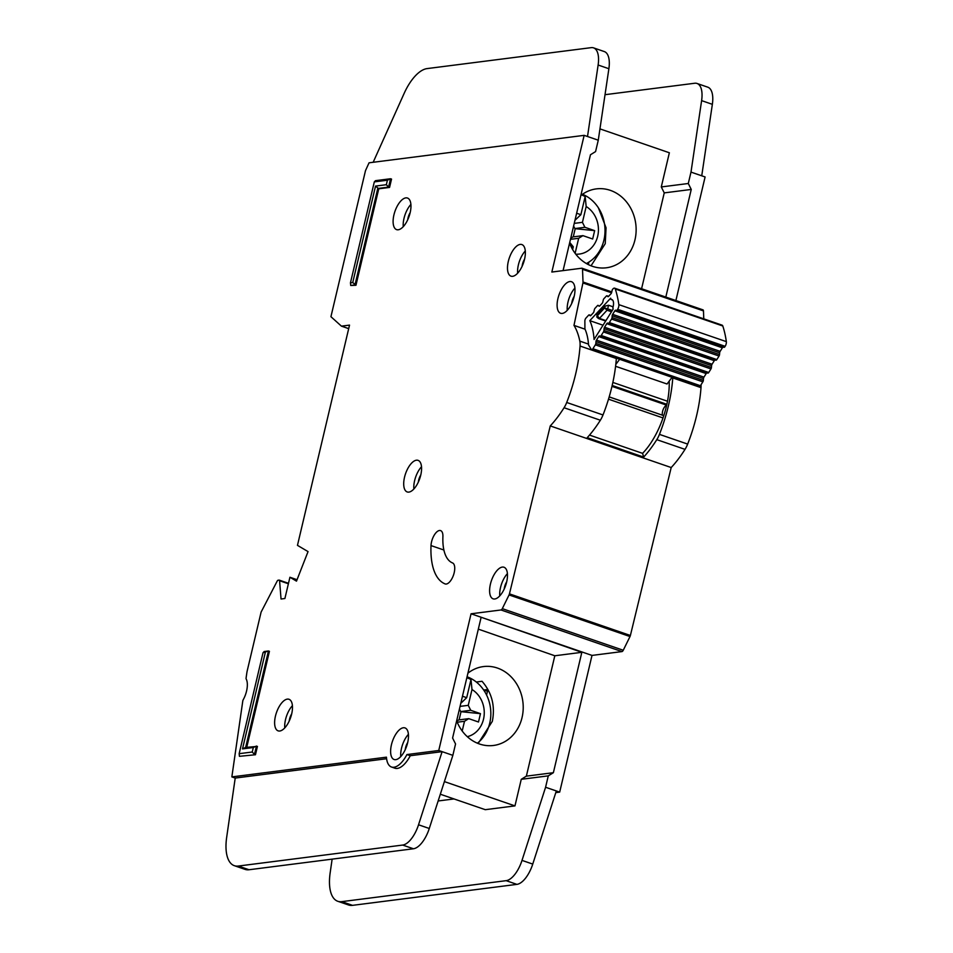 <?xml version="1.0" encoding="UTF-8"?>
<svg xmlns="http://www.w3.org/2000/svg" width="953" height="953" viewBox="0 0 953 953"><rect width="100%" height="100%" fill="white"/><g stroke="black" fill="none" stroke-linecap="round" stroke-linejoin="round"><path stroke-width="1.43" d="M666.635 405.335A5.968 2.68 -71 0 0 664.575 406.979A5.968 2.68 -71 0 0 662.466 415.21M707.9 373.099L707.007 372.968A1.596 0.715 -71 0 0 706.185 373.588L703.957 377.138A1.596 0.715 -71 0 0 703.469 378.603L703.35 380.366A1.596 0.715 -71 0 1 702.861 381.831L700.419 385.727A2.382 1.072 109 0 1 700.241 385.977A2.382 1.072 109 0 1 699.097 386.632L591.599 349.632A2.382 1.072 -71 0 0 592.73 348.989A2.382 1.072 -71 0 0 592.909 348.727L595.351 344.831A1.596 0.715 109 0 0 595.839 343.378L595.97 341.603A1.596 0.715 109 0 1 596.447 340.138L598.675 336.588A1.596 0.715 109 0 1 599.508 335.968L707.9 373.099A1.596 0.715 -71 0 0 708.722 372.492L710.962 368.93A1.596 0.715 -71 0 0 711.438 367.477L603.94 330.488A1.596 0.715 109 0 1 603.452 331.93L601.224 335.492A1.596 0.715 109 0 1 600.402 336.111M724.089 347.321L723.196 347.178A1.596 0.715 -71 0 0 722.374 347.797L720.146 351.347A1.596 0.715 -71 0 0 719.658 352.813L719.527 354.576L612.029 317.587L612.16 315.812A1.596 0.715 109 0 1 612.636 314.359L614.864 310.797A1.596 0.715 109 0 1 615.698 310.178L724.089 347.321A1.596 0.715 -71 0 0 724.911 346.701L725.15 346.32A3.979 1.787 -71 0 0 726.341 341.627A123.282 55.393 109 0 0 722.791 325.986A3.979 1.787 -71 0 0 722.112 325.164L614.602 288.175A3.979 1.787 109 0 0 613.017 288.878L612.755 289.164A1.596 0.715 109 0 0 612.088 290.51L611.659 292.404A1.596 0.715 109 0 1 611.123 293.595A1.596 0.715 109 0 1 611.004 293.75L608.562 296.371A1.596 0.715 109 0 1 607.931 296.657A1.596 0.715 109 0 1 607.8 296.574L607.109 295.883A1.596 0.715 109 0 0 606.978 295.799A1.596 0.715 109 0 0 606.334 296.085L603.904 298.706A1.596 0.715 109 0 0 603.249 300.064L602.832 301.934A1.596 0.715 109 0 1 602.284 303.149A1.596 0.715 109 0 1 602.165 303.304L599.723 305.913A1.596 0.715 109 0 1 599.092 306.187A1.596 0.715 109 0 1 598.961 306.104L598.258 305.425A1.596 0.715 109 0 0 598.127 305.341A1.596 0.715 109 0 0 597.495 305.627L595.053 308.26A1.596 0.715 109 0 0 594.386 309.606L593.957 311.5A1.596 0.715 109 0 1 593.421 312.703A1.596 0.715 109 0 1 593.302 312.846L590.86 315.479A1.596 0.715 109 0 1 590.229 315.765A1.596 0.715 109 0 1 590.086 315.681L589.407 314.99A1.596 0.715 109 0 0 589.276 314.895A1.596 0.715 109 0 0 588.632 315.181L585.964 318.064A2.382 1.072 109 0 0 584.868 321.018L584.916 328.928A64.744 29.09 109 0 1 588.561 345.01L591.289 349.382A2.382 1.072 -71 0 0 591.599 349.632M612.517 299.981L611.016 299.468A8.148 3.669 109 0 1 611.838 299.54A8.148 3.669 109 0 1 612.886 307.688A112.942 50.747 109 0 1 613.124 309.141L594.076 339.494A75.084 33.736 -71 0 0 589.812 320.661L610.647 298.182A112.942 50.747 109 0 1 611.016 299.468M672.079 377.328L667.04 383.999L615.578 366.286M619.664 359.293L615.793 364.415M603.94 330.488L604.083 328.69A1.596 0.715 109 0 1 604.559 327.248L606.775 323.675A1.596 0.715 109 0 1 607.609 323.055L715.989 360.198A1.596 0.715 -71 0 0 716.823 359.579L719.05 356.041A1.596 0.715 -71 0 0 719.527 354.576M715.989 360.198L715.119 360.043A1.596 0.715 -71 0 0 714.285 360.675L712.058 364.237A1.596 0.715 -71 0 0 711.581 365.678L711.438 367.477M612.029 317.587A1.596 0.715 109 0 1 611.54 319.052L609.324 322.591A1.596 0.715 109 0 1 608.49 323.21M614.602 288.175A3.979 1.787 109 0 1 615.281 288.985A123.282 55.393 -71 0 1 618.831 304.638A3.979 1.787 109 0 1 617.651 309.32L617.413 309.701A1.596 0.715 109 0 1 616.579 310.321M589.812 320.661L603.046 325.223M597.376 317.278L596.852 314.966L605.024 306.163L608.526 305.246L613.113 306.83M612.303 310.464L607.704 308.879A1.596 0.715 109 0 1 607.168 310.07A1.596 0.715 109 0 1 607.037 310.225L604.607 307.95L607.704 308.879L608.526 305.246M605.024 306.163L604.607 307.95L597.507 315.622L598.829 318.683A1.596 0.715 -71 0 0 599.461 318.397L607.037 310.225L611.492 311.75M596.852 314.966L599.461 318.397L605.929 320.625M588.335 264.6L588.93 262.075M582.509 194.269A37.381 32.605 -97.3 0 1 604.952 228.208A37.381 32.605 -97.3 0 1 586.369 263.528M581.568 194.936A36.19 31.568 -97.3 0 1 585.166 196.556L586.178 206.515A25.457 22.205 -97.3 0 1 597.793 235.748A25.457 22.205 -97.3 0 1 575.767 254.177M572.634 249.555L573.289 246.815L569.739 242.419M570.478 239.334L578.674 238.286L575.112 253.319M573.265 236.88L575.207 228.684L594.648 230.638L584.904 227.291L582.438 222.335L586.178 206.515M594.648 230.638L592.671 239L582.926 235.641L572.896 236.928L570.728 238.274M578.674 238.286L582.926 235.641M574.969 220.298L580.877 214.687L585.166 196.556M582.438 222.335L574.242 223.383M573.289 246.815L570.752 245.945M580.877 214.687L576.648 213.234M573.611 226.052L574.862 228.565L584.904 227.291M486.59 695.035L487.471 691.27L483.624 689.948M467.065 676.785A37.381 32.605 -97.3 0 1 490.33 707.019A37.381 32.605 -97.3 0 1 477.393 743.197M466.839 677.75A36.19 31.568 -97.3 0 1 470.985 679.56L471.997 689.519A25.457 22.205 -97.3 0 1 484.124 715.536A25.457 22.205 -97.3 0 1 467.304 736.681M457.202 722.219L464.492 721.29L462.193 731.011M459.084 719.884L461.026 711.688L480.467 713.654L470.722 710.295L468.257 705.339L471.997 689.519M480.467 713.654L478.489 722.005L468.745 718.645L458.715 719.932L456.773 721.135M464.492 721.29L468.745 718.645M460.799 703.302L466.696 697.691L470.985 679.56M468.257 705.339L460.073 706.387M466.696 697.691L462.467 696.238M459.441 709.056L460.692 711.581L470.722 710.295M672.806 377.579A15.903 7.147 109 0 1 672.782 377.936A95.443 42.885 109 0 1 659.44 434.377A15.903 7.147 109 0 1 656.796 439.655A89.88 40.383 109 0 1 643.668 457.083L642.584 453.354A55.679 25.016 -71 0 0 666.457 406.109A55.679 25.016 -71 0 0 669.173 381.164M478.132 743.495L492.32 721.373C495.346 706.09 491.915 692.724 482.039 681.288L476.321 682.026M456.654 720.837A39.764 34.689 82.7 0 0 493.475 745.472A39.764 34.689 82.7 0 0 522.041 717.585A39.764 34.689 82.7 0 0 483.409 666.576A39.764 34.689 82.7 0 0 467.911 673.199M569.572 243.146A39.764 34.689 82.7 0 0 606.406 267.781A39.764 34.689 82.7 0 0 634.96 239.894A39.764 34.689 82.7 0 0 596.328 188.885A39.764 34.689 82.7 0 0 580.83 195.508M591.051 265.804L605.238 243.682L606.06 227.779L598.389 207.814M524.531 259.323A16.701 7.505 -71 0 0 521.863 244.564A16.701 7.505 -71 0 0 508.318 261.396A16.701 7.505 -71 0 0 510.987 276.156A16.701 7.505 -71 0 0 524.531 259.323M517.634 273.213A16.701 7.505 109 0 1 518.396 264.863A16.701 7.505 109 0 1 525.294 250.973M410.135 212.793A16.701 7.505 -71 0 0 407.467 198.033A16.701 7.505 -71 0 0 393.934 214.866A16.701 7.505 -71 0 0 396.603 229.625A16.701 7.505 -71 0 0 410.135 212.793M403.25 226.683A16.701 7.505 109 0 1 404.012 218.332A16.701 7.505 109 0 1 410.898 204.442M420.749 475.118A16.701 7.505 -71 0 0 418.069 460.359A16.701 7.505 -71 0 0 404.537 477.191A16.701 7.505 -71 0 0 407.205 491.951A16.701 7.505 -71 0 0 420.749 475.118M413.852 489.008A16.701 7.505 109 0 1 414.615 480.657A16.701 7.505 109 0 1 421.5 466.767M506.651 581.997A16.701 7.505 -71 0 0 503.97 567.238A16.701 7.505 -71 0 0 490.438 584.07A16.701 7.505 -71 0 0 493.106 598.829A16.701 7.505 -71 0 0 506.651 581.997M499.753 595.887A16.701 7.505 109 0 1 500.516 587.536A16.701 7.505 109 0 1 507.401 573.646M574.147 296.454A16.701 7.505 -71 0 0 571.478 281.695A16.701 7.505 -71 0 0 557.934 298.515A16.701 7.505 -71 0 0 560.602 313.275A16.701 7.505 -71 0 0 574.147 296.454M567.249 310.333A16.701 7.505 109 0 1 568.012 301.982A16.701 7.505 109 0 1 574.909 288.092M291.654 714.035A16.701 7.505 -71 0 0 288.985 699.276A16.701 7.505 -71 0 0 275.453 716.096A16.701 7.505 -71 0 0 278.121 730.856A16.701 7.505 -71 0 0 291.654 714.035M284.768 727.913A16.701 7.505 109 0 1 285.531 719.563A16.701 7.505 109 0 1 292.416 705.673M407.658 742.673A16.701 7.505 -71 0 0 404.977 727.913A16.701 7.505 -71 0 0 391.445 744.746A16.701 7.505 -71 0 0 394.113 759.505A16.701 7.505 -71 0 0 407.658 742.673M400.76 756.563A16.701 7.505 109 0 1 401.523 748.212A16.701 7.505 109 0 1 408.42 734.322M431.554 541.816A11.138 5.003 -71 0 0 431.006 545.581A70.784 31.806 -71 0 0 445.051 583.891A11.138 5.003 -71 0 0 445.17 583.939A11.138 5.003 -71 0 0 453.473 575.159A11.138 5.003 -71 0 0 452.52 562.925A48.52 21.8 109 0 1 442.907 536.67A11.138 5.003 -71 0 0 440.584 530.595A11.138 5.003 -71 0 0 431.554 541.816M243.182 699.812A1.596 0.715 -71 0 0 242.836 700.693A1.596 0.715 -71 0 0 242.789 700.967L231.853 776.898L386.43 757.17A24.659 11.079 -71 0 0 391.528 767.022A24.659 11.079 -71 0 0 406.919 754.562L438.749 750.499L471.056 613.792L501.004 609.968A2.382 1.072 -71 0 0 502.302 608.645L509.057 594.934A2.382 1.072 -71 0 0 509.45 593.862L550.262 425.92A89.88 40.383 -71 0 0 564.069 407.741A15.903 7.147 -71 0 0 566.713 402.476A95.443 42.885 -71 0 0 580.055 346.034A15.903 7.147 -71 0 0 579.817 341.126A89.88 40.383 -71 0 0 573.98 325.39L582.926 282.946A2.382 1.072 -71 0 0 583.01 282.005L582.521 269.294A2.382 1.072 -71 0 0 582.021 268.246A2.382 1.072 -71 0 0 581.783 268.222L551.847 272.046L584.153 135.35L369.049 162.808L365.499 170.611L330.929 316.694L341.424 326.14L349.525 325.116L297.467 545.354L308.045 551.596L296.49 581.139L289.926 577.256L284.899 598.52L281.04 599.008L279.586 580.746A1.596 0.715 -71 0 0 279.265 580.127A1.596 0.715 -71 0 0 279.098 580.115L278.038 580.246A1.596 0.715 -71 0 0 277.204 581.068L261.11 612.076L247.303 670.459A15.903 7.147 -71 0 0 246.779 673.211L246.088 678.059A1.596 0.715 -71 0 0 246.172 678.989A15.903 7.147 109 0 1 243.182 699.812M522.113 266.304A8.351 3.752 109 0 1 522.447 264.35A8.351 3.752 109 0 1 524.567 259.168M405.228 749.666A8.351 3.752 109 0 1 405.573 747.7A8.351 3.752 109 0 1 407.693 742.518M289.236 721.016A8.351 3.752 109 0 1 289.581 719.05A8.351 3.752 109 0 1 291.689 713.868M571.729 303.423A8.351 3.752 109 0 1 572.074 301.47A8.351 3.752 109 0 1 574.183 296.3M504.22 588.978A8.351 3.752 109 0 1 504.566 587.024A8.351 3.752 109 0 1 506.686 581.842M418.331 482.099A8.351 3.752 109 0 1 418.665 480.133A8.351 3.752 109 0 1 420.785 474.963M407.729 219.774A8.351 3.752 109 0 1 408.063 217.808A8.351 3.752 109 0 1 410.171 212.638M386.346 184.703L387.406 180.212L374.315 181.88L350.454 282.827L352.741 282.541L375.542 186.085L386.346 184.703L388.574 187.098L377.769 188.48L354.969 284.923L350.728 285.471L355.957 285.269L378.758 188.813L389.563 187.431L391.54 179.081L390.551 178.747L388.574 187.098L389.563 187.431M246.744 747.283L269.425 651.316L268.448 650.982L245.648 747.426L257.429 746.39L255.464 754.74L239.429 756.325L255.464 754.74M386.596 758.731L235.212 778.065L226.659 837.413A39.764 17.869 -71 0 0 234.331 865.681L245.088 869.386A39.764 17.869 109 0 0 249.043 869.744L413.435 848.766A23.861 10.721 109 0 0 429.279 828.479L452.854 755.348L455.546 743.959L452.592 738.015L481.134 617.258L471.056 613.792M332.132 859.141L330.131 873.019A39.764 17.869 -71 0 0 329.476 882.8A39.764 17.869 -71 0 0 337.803 901.288A39.764 17.869 -71 0 0 341.77 901.645L506.15 880.667A23.861 10.721 -71 0 0 522.006 860.392L545.581 787.261L556.326 790.954L532.751 864.085A23.861 10.721 109 0 1 516.907 884.372L352.515 905.35A39.764 17.869 109 0 1 348.56 904.981L337.803 901.288M478.323 629.135L554.813 655.771L526.366 776.147L521.255 779.316L548.273 775.861L545.581 787.261L559.685 792.11L592.004 655.414L621.94 651.59A2.382 1.072 -71 0 0 623.25 650.256L630.004 636.544A2.382 1.072 -71 0 0 630.386 635.484L671.198 467.542L550.262 425.92M521.255 779.316L514.965 805.893L485.256 809.681L440.322 794.23M454.033 798.936L438.154 800.973M616.365 358.161A15.903 7.147 -71 0 1 616.341 358.519A95.443 42.885 -71 0 1 602.999 414.96A15.903 7.147 -71 0 1 600.354 420.225A89.88 40.383 -71 0 1 587.227 437.665L643.668 457.083M671.198 467.542A89.88 40.383 -71 0 0 685.016 449.363A15.903 7.147 -71 0 0 687.661 444.086A95.443 42.885 -71 0 0 701.003 387.645A15.903 7.147 -71 0 0 701.027 384.762M585.047 329.202L573.98 325.39M483.802 690.008L487.865 689.484L487.448 691.259M675.891 300.54L705.101 176.96L701.742 175.805L690.985 172.112L688.292 183.5L691.247 189.444L665.813 297.074M555.79 792.61L559.685 792.11M452.854 755.348L438.749 750.499M563.08 270.604L590.467 154.755L595.577 151.587L598.27 140.198L584.153 135.35M703.767 318.85L703.469 310.904A2.382 1.072 -71 0 0 702.969 309.856A2.382 1.072 -71 0 0 702.73 309.844M234.331 865.681A39.764 17.869 -71 0 0 238.298 866.051L402.678 845.061A23.861 10.721 -71 0 0 418.534 824.786L442.109 751.655L410.278 755.717L406.919 754.562M554.813 655.771L581.83 652.317L481.134 617.258L592.004 655.414M581.83 652.317L553.383 772.692L548.273 775.861M297.05 579.71L289.926 577.256M235.212 778.065L231.853 776.898M410.278 755.717A24.659 11.079 109 0 1 394.887 768.189L391.528 767.022M587.513 136.505L598.127 65.018A23.861 10.721 -71 0 0 593.552 47.864A23.861 10.721 -71 0 0 591.182 47.65L427.099 68.592A39.764 17.869 -71 0 0 404.155 93.37L373.171 162.272M593.552 47.864L604.309 51.569A23.861 10.721 109 0 1 608.884 68.723L598.27 140.198M697.036 83.471L707.781 87.176A23.861 10.721 109 0 1 712.356 104.33L701.742 175.805L690.996 172.1L701.611 100.625A23.861 10.721 -71 0 0 697.036 83.471A23.861 10.721 -71 0 0 694.654 83.256L605.024 94.692M599.949 128.881L669.363 152.766L661.287 186.943L688.292 183.5M701.742 175.805L690.996 172.1M661.287 186.943L664.241 192.887L691.247 189.444M664.241 192.887L641.583 288.735M444.396 781.603L514.965 805.893M526.366 776.147L553.383 772.692M642.584 453.354L589.514 435.092L642.584 453.354M352.741 282.541L355.957 285.269M375.542 186.085L378.758 188.813M374.315 181.88L375.506 180.665L390.551 178.747L387.406 180.212M263.016 652.734L264.195 651.518L268.448 650.982L263.016 652.734L239.155 753.68L252.247 752.012L253.307 747.521L242.503 748.891L265.303 652.448M253.307 747.521L256.452 746.044L254.475 754.407L252.247 752.012M239.155 753.68L239.429 756.325M245.648 747.426L242.503 748.891M350.454 282.827L350.728 285.471M611.969 386.358L666.671 405.18M612.171 385.477L666.862 404.298M612.85 382.427L667.493 401.237M663.014 417.938L608.49 399.176M609.181 396.877L663.776 415.663L609.17 396.913M700.419 385.727L592.909 348.727M722.791 325.986L615.281 288.985M618.831 304.638L726.341 341.627M702.861 381.831L595.351 344.831M617.651 309.32L725.15 346.32M589.407 314.99L590.86 315.491M598.984 318.695L605.691 321.006M703.35 380.366L595.839 343.378M617.413 309.701L724.911 346.701M598.698 318.6A1.596 0.715 -71 0 0 598.829 318.683L605.667 321.03M595.97 341.603L703.469 378.603M596.447 340.138L703.957 377.138M723.196 347.178L615.698 310.178M598.675 336.588L706.185 373.588M722.374 347.797L614.864 310.797M599.508 335.968L707.007 372.968M720.146 351.347L612.636 314.359M719.658 352.813L612.16 315.812M708.722 372.492L601.224 335.492M607.109 295.883L608.562 296.383M710.962 368.93L603.452 331.93M611.54 319.052L719.05 356.041M609.324 322.591L716.823 359.579M604.083 328.69L711.581 365.678M604.559 327.248L712.058 364.237M715.119 360.043L607.609 323.055M606.775 323.675L714.285 360.675M443.884 550.012L431.006 545.581M348.703 328.63L341.484 326.152L348.703 328.618M685.016 449.363L656.796 439.655M600.354 420.225L564.069 407.741M687.661 444.086L659.44 434.377M602.999 414.96L566.713 402.476M701.003 387.645L672.782 377.936M616.341 358.519L580.055 346.034M588.501 344.104L579.817 341.126M621.94 651.59L501.004 609.968M623.25 650.256L502.302 608.645M630.004 636.544L509.057 594.934M630.386 635.484L509.45 593.862M611.552 292.797L582.926 282.946M611.778 291.904L583.01 282.005M703.469 310.904L582.521 269.294M288.39 583.772L279.586 580.746M288.485 583.343L279.396 580.21M608.884 68.723L598.127 65.018M429.279 828.479L418.534 824.786M413.435 848.766L402.678 845.061M249.043 869.744L238.298 866.051M341.77 901.645L352.515 905.35M506.15 880.667L516.907 884.372M522.006 860.392L532.751 864.085M701.611 100.625L712.356 104.33M589.276 314.895L590.884 315.455M596.709 316.873L597.96 318.135M606.978 295.799L608.586 296.359M702.969 309.856L582.021 268.246M348.691 328.642L341.424 326.14M288.497 583.307L279.265 580.127"/></g></svg>
